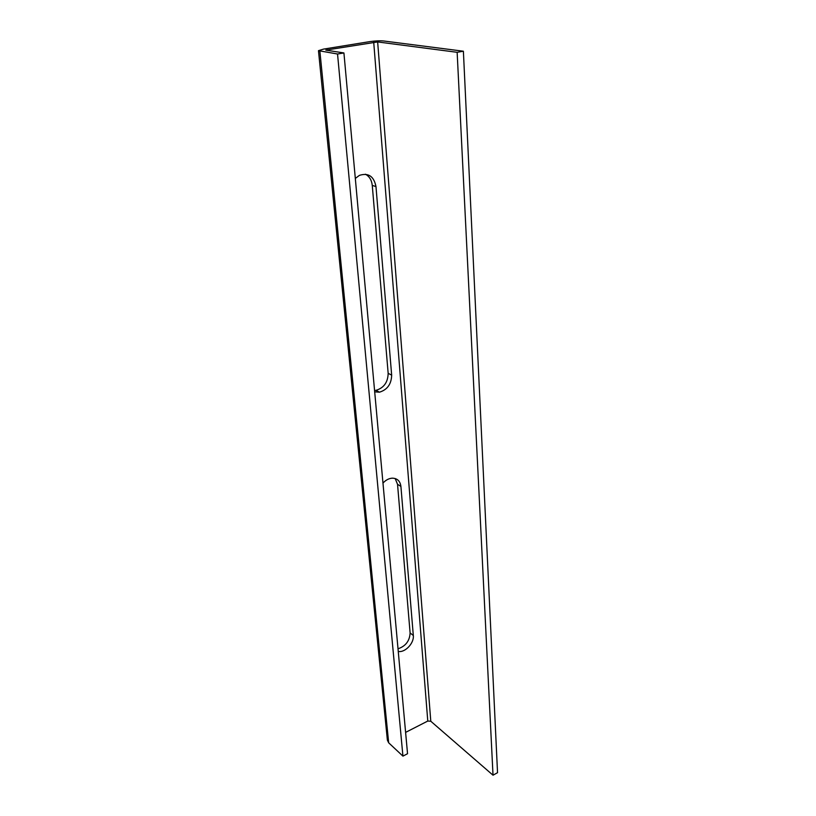 <?xml version="1.0" encoding="UTF-8"?>
<svg xmlns="http://www.w3.org/2000/svg" width="816" height="816" viewBox="0 0 816 816"><rect width="100%" height="100%" fill="white"/><g stroke="black" fill="none" stroke-linecap="round" stroke-linejoin="round"><path stroke-width="1.22" d="M405.603 732.391L427.778 721.048L430.787 721.242L493.017 775.2L497.536 772.681L463.386 51.214L383.612 40.973C379.797 40.627 375.207 40.841 369.832 41.616L323.452 49.123L318.475 50.663L337.538 54.009L402.931 756.126L388.671 742.805L387.376 740.092L318.485 50.827M365.425 174.206C369.413 176.409 371.688 180.152 372.269 185.436L375.972 186.548C373.912 176.266 368.383 172.543 359.397 175.379L355.317 178.429M372.269 185.436L388.161 373.33C387.926 382.265 383.877 387.937 375.992 390.334L374.564 390.476M395.158 478.523L397.535 484.296L410.111 632.961C409.652 640.948 405.623 646.221 398.014 648.791M493.017 775.2L457.144 52.306L377.655 41.942L325.788 50.113L343.924 52.948L407.541 753.719L402.931 756.126M374.687 391.833L379.44 392.19C387.345 389.773 391.415 384.071 391.66 375.115L375.972 186.548M398.259 651.443C405.073 652.882 414.263 643.11 413.314 635.491L400.911 486.418C400.177 481.042 397.28 478.288 392.251 478.166C388.855 478.4 385.764 480.043 382.979 483.103M463.386 51.214L457.144 52.306M337.538 54.009L343.924 52.948M427.778 721.048L373.708 42.126M327.196 49.674L327.277 50.47M410.111 632.961L413.314 635.491M397.535 484.296L400.911 486.418M388.161 373.33L391.66 375.115M319.892 51.337L388.671 742.805M430.787 721.242L377.655 41.942M379.44 392.19L375.992 390.334"/></g></svg>
